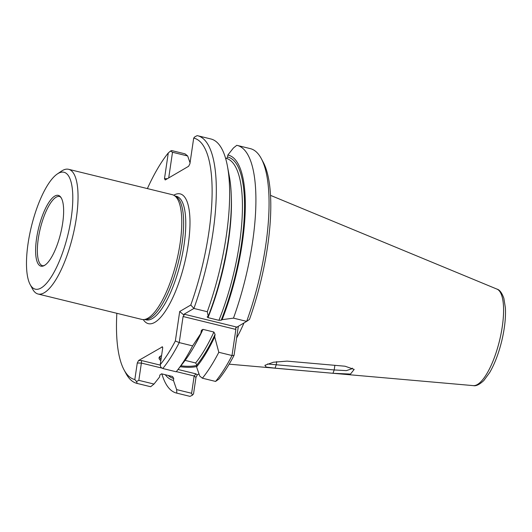 <?xml version="1.0" encoding="UTF-8"?>
<svg xmlns="http://www.w3.org/2000/svg" width="532" height="532" viewBox="0 0 532 532"><rect width="100%" height="100%" fill="white"/><g stroke="black" fill="none" stroke-linecap="round" stroke-linejoin="round"><path stroke-width="0.8" d="M267.496 363.981L334.196 369.946L346.365 370.624L352.377 368.616L352.357 368.137M244.002 322.931A89.855 27.95 103.8 0 1 236.627 337.96M332.966 373.291L275.031 368.157L266.239 367.087L264.889 365.318L273.401 362.226L287.047 361.122L345.042 366.222L354.179 369.408L350.488 374.069L332.966 373.291L334.196 369.946L334.874 365.338M28.09 243.357A60.183 18.72 103.8 0 1 57.197 174.057A60.183 18.72 103.8 0 1 67.81 235.204A60.183 18.72 103.8 0 1 30.151 284.534A60.183 18.72 103.8 0 1 28.09 243.357M57.197 174.057L61.406 171.184A64.199 19.97 103.8 0 1 68.595 169.302A64.199 19.97 103.8 0 1 72.731 236.407A64.199 19.97 103.8 0 1 38.065 294.016A64.199 19.97 103.8 0 1 32.558 289.022L30.151 284.534M36.588 238.383A36.435 11.332 103.8 0 1 49.077 202.074A36.435 11.332 103.8 0 1 62.224 200.085A36.435 11.332 103.8 0 1 60.635 233.448A36.435 11.332 103.8 0 1 46.636 263.766A36.435 11.332 103.8 0 1 36.588 238.383M68.595 169.302L172.341 194.699A64.199 19.97 103.8 0 1 173.984 195.357A64.199 19.97 103.8 0 1 176.471 261.804A64.199 19.97 103.8 0 1 143.574 319.586A64.199 19.97 103.8 0 1 141.811 319.413L38.065 294.016M173.984 195.357L175.899 196.441A63.594 19.784 103.8 0 1 178.366 262.269A63.594 19.784 103.8 0 1 145.775 319.506L143.574 319.586M261.259 158.536L263.187 162.127A124.282 38.656 103.8 0 1 249.495 319.386L246.675 321.368A127.494 39.661 103.8 0 0 261.259 158.536A127.494 39.661 103.8 0 0 250.319 148.627L237.126 145.396A127.494 39.661 103.8 0 1 233.482 318.136L246.675 321.368L235.729 327.832L235.862 329.434L232.012 355.522L234.06 355.343A124.282 38.656 103.8 0 1 218.945 379.057L215.58 381.431A127.494 39.661 103.8 0 0 232.012 355.522L218.812 352.29L214.709 336.916A115.943 36.07 103.8 0 1 196.574 366.894L199.746 376.071L202.379 378.199L215.58 381.431M238.356 326.236L234.06 355.343M178.034 369.467L195.922 373.85L194.16 375.991L195.976 377.388L197.272 374.887L198.988 373.876M195.976 377.388L193.528 393.926L192.385 395.196L191.606 393.268L194.16 375.991L176.318 371.622M167.407 178.685L164.488 178.652L165.226 179.962L188.614 166.277L189.911 163.776L193.701 138.074A124.282 38.656 103.8 0 1 190.788 305.016L193.901 308.447L207.28 311.719L208.218 316.281L207.121 316.979M160.837 360.656A20.861 5.719 8.4 0 1 160.159 356.34A20.861 5.719 8.4 0 1 161.575 355.635M196.627 366.495A20.861 5.719 8.4 0 1 180.182 366.721M193.701 138.074L194.852 136.804L197.192 135.627A127.494 39.661 103.8 0 1 197.545 135.707A127.494 39.661 103.8 0 1 193.901 308.447L184.085 314.186L184.039 315.177L183.081 316.513L179.231 342.601L175.354 340.965A124.282 38.656 103.8 0 1 160.238 364.679L162.686 348.141L162.46 346.811L138.566 360.51L137.269 363.017L141.379 363.07L141.612 360.55L160.338 365.138M191.606 393.268L176.624 389.604L176.843 393.141L190.044 396.373L192.385 395.196M190.044 396.373A127.494 39.661 103.8 0 1 189.691 396.293L176.491 393.062A127.494 39.661 103.8 0 1 161.881 373.896M175.354 340.965L179.703 311.499L190.788 305.016M164.488 178.652L168.285 152.943L170.526 151.041L172.508 152.265L168.717 177.921M137.263 383.452L150.649 386.731A127.494 39.661 103.8 0 1 150.297 386.651L136.91 383.373A127.494 39.661 103.8 0 0 137.263 383.452L136.491 381.517L134.822 379.555A124.282 38.656 103.8 0 1 124.049 369.873A124.282 38.656 103.8 0 1 116.847 313.301M147.377 188.587A124.282 38.656 103.8 0 1 168.285 152.943M134.822 379.555L137.269 363.017M227.856 155.018A115.943 36.07 103.8 0 1 222.103 319.679L221.172 320.231A113.948 35.444 -76.2 0 0 227.563 157L227.856 155.018L233.428 147.989L236.773 145.316A127.494 39.661 103.8 0 1 237.126 145.396M225.535 158.15L225.847 158.23A112.345 34.946 -76.2 0 1 225.887 158.237L225.535 158.15M227.563 157L226.945 158.031M222.103 319.679L233.482 318.136M207.28 316.833L207.999 317.637L218.925 320.311L221.172 320.231M160.238 364.679L160.817 367.279L162.799 368.51A127.494 39.661 103.8 0 0 179.231 342.601L192.617 345.88L200.817 333.511L201.395 330.319L202.965 329.361L213.891 332.041L215.074 334.422L214.709 336.916M218.812 352.29A127.494 39.661 103.8 0 1 202.379 378.199M196.574 366.894L196.86 364.919A113.948 35.444 -76.2 0 0 215.074 334.422M185.116 360.39L195.616 362.964L196.86 364.919M161.03 359.353A20.063 5.5 8.4 0 1 159.972 357.185A20.063 5.5 8.4 0 1 160.637 356.054M196.807 365.311A20.063 5.5 8.4 0 1 180.893 365.81M162.273 368.184L141.379 363.07L138.825 380.347L153.994 384.057L159.56 377.028L159.853 375.047L161.568 373.816L172.494 376.49L173.745 378.445L173.452 380.427A115.943 36.07 103.8 0 1 165.279 374.728M176.624 389.604L173.452 380.427M176.843 393.141A127.494 39.661 103.8 0 1 176.491 393.062M190.05 162.832L187.67 155.976L172.508 152.265M179.703 311.499L184.039 315.177M170.526 151.041L171.656 150.569L185.036 153.848L187.67 155.976M136.91 383.373A127.494 39.661 103.8 0 1 125.971 373.464L124.049 369.873M138.825 380.347L136.491 381.517M197.545 135.707L210.925 138.985A127.494 39.661 103.8 0 1 227.423 166.15L229.339 176.411A115.943 36.07 103.8 0 1 208.218 316.281M227.423 166.15A127.494 39.661 103.8 0 1 207.28 311.719M162.799 368.51L176.185 371.788A127.494 39.661 103.8 0 0 177.475 370.172A127.494 39.661 103.8 0 0 192.617 345.88M200.817 333.511A115.943 36.07 103.8 0 1 183.912 361.959L177.475 370.172M153.994 384.057L150.649 386.731M275.031 368.157L276.234 364.806L276.713 361.587M270.475 195.344L496.974 289.115A49.742 15.475 103.8 0 1 499.475 340.872A49.742 15.475 103.8 0 1 473.347 385.627L229.152 364.167M175.114 195.995L176.425 196.315A63.594 19.784 103.8 0 1 180.514 262.795A63.594 19.784 103.8 0 1 146.18 319.858L144.87 319.539M173.725 195.217A66.806 20.781 103.8 0 1 184.451 263.752A66.806 20.781 103.8 0 1 143.274 319.592M162.712 347.409L161.947 346.824M138.566 360.51L141.612 360.55M195.922 373.85L197.272 374.887M184.085 314.186L236.866 327.107M183.081 316.513L235.862 329.434M231.254 195.477A112.345 34.946 103.8 0 1 207.999 317.637M218.925 320.311A112.345 34.946 -76.2 0 0 225.887 158.237M202.965 329.361A112.345 34.946 103.8 0 1 194.419 345.933M195.616 362.964A112.345 34.946 -76.2 0 0 213.891 332.041M161.568 373.816A112.345 34.946 103.8 0 1 161.562 373.816L172.461 376.483A112.345 34.946 -76.2 0 0 172.494 376.49M168.185 375.432A113.948 35.444 -76.2 0 0 173.745 378.445M46.636 263.766C45.12 265.215 43.797 265.867 42.68 265.734A35.631 11.086 103.8 0 1 38.311 238.569A35.631 11.086 103.8 0 1 59.624 196.514C60.681 196.913 61.546 198.103 62.224 200.085M496.974 289.115C499.581 289.74 501.876 292.806 503.871 298.306L505.4 307.988C505.892 317.883 504.622 329.082 501.59 341.597C498.544 353.78 494.587 364.074 489.713 372.493L483.847 380.513C479.472 384.589 475.967 386.292 473.347 385.627"/></g></svg>
